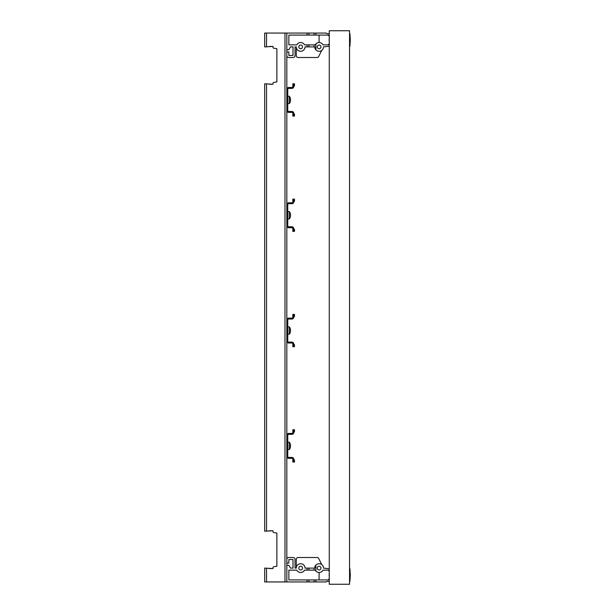 <?xml version="1.0" encoding="UTF-8"?>
<svg xmlns="http://www.w3.org/2000/svg" width="615" height="615" viewBox="0 0 615 615"><rect width="100%" height="100%" fill="white"/><g stroke="black" fill="none" stroke-linecap="round" stroke-linejoin="round"><path stroke-width="0.92" d="M329.263 584.25L329.263 30.75L349.558 30.75L349.558 584.25L329.263 584.25M292.825 432.499L293.747 432.499A1.845 1.845 0 0 1 291.902 434.344L288.673 434.344A0.922 0.922 0 0 0 287.751 435.266L287.751 456.484A0.922 0.922 0 0 0 288.673 457.406L291.902 457.406A1.845 1.845 0 0 1 293.747 459.251L293.747 462.019L292.825 462.019L292.825 459.251A0.922 0.922 0 0 0 291.902 458.329L288.673 458.329A1.845 1.845 0 0 1 286.828 456.484L286.828 435.266A1.845 1.845 0 0 1 288.673 433.421L291.902 433.421A0.922 0.922 0 0 0 292.825 432.499L292.825 429.731L293.747 429.731L293.747 432.499L294.477 431.768L294.477 429.731L293.747 429.731M292.825 459.251L294.477 459.982L294.477 462.019L293.747 462.019M290.28 444.03L290.28 444.03A5.696 5.696 0 0 1 290.557 445.322L290.28 445.322A5.412 5.412 0 0 1 290.28 446.429L290.28 446.429M290.28 447.72L290.28 447.72A5.696 5.696 0 0 0 290.557 446.429M290.303 444.03A5.72 5.72 0 0 0 289.265 442.185L289.265 449.565A5.72 5.72 0 0 0 290.303 447.72M292.825 317.186L293.747 317.186A1.845 1.845 0 0 1 291.902 319.031L288.673 319.031A0.922 0.922 0 0 0 287.751 319.954L287.751 341.171A0.922 0.922 0 0 0 288.673 342.094L291.902 342.094A1.845 1.845 0 0 1 293.747 343.939L293.747 346.706L292.825 346.706L292.825 343.939A0.922 0.922 0 0 0 291.902 343.016L288.673 343.016A1.845 1.845 0 0 1 286.828 341.171L286.828 319.954A1.845 1.845 0 0 1 288.673 318.109L291.902 318.109A0.922 0.922 0 0 0 292.825 317.186L292.825 314.419L293.747 314.419L293.747 317.186L294.477 316.456L294.477 314.419L293.747 314.419M292.825 343.939L294.477 344.669L294.477 346.706L293.747 346.706M290.28 328.718L290.28 328.718A5.696 5.696 0 0 1 290.557 330.009L290.28 330.009A5.412 5.412 0 0 1 290.28 331.116L290.28 331.116M290.28 332.408L290.28 332.408A5.696 5.696 0 0 0 290.557 331.116M290.303 328.718A5.72 5.72 0 0 0 289.265 326.873L289.265 334.253A5.72 5.72 0 0 0 290.303 332.408M292.825 201.874L293.747 201.874A1.845 1.845 0 0 1 291.902 203.719L288.673 203.719A0.922 0.922 0 0 0 287.751 204.641L287.751 225.859A0.922 0.922 0 0 0 288.673 226.781L291.902 226.781A1.845 1.845 0 0 1 293.747 228.626L293.747 231.394L292.825 231.394L292.825 228.626A0.922 0.922 0 0 0 291.902 227.704L288.673 227.704A1.845 1.845 0 0 1 286.828 225.859L286.828 204.641A1.845 1.845 0 0 1 288.673 202.796L291.902 202.796A0.922 0.922 0 0 0 292.825 201.874L292.825 199.106L293.747 199.106L293.747 201.874L294.477 201.143L294.477 199.106L293.747 199.106M292.825 228.626L294.477 229.357L294.477 231.394L293.747 231.394M290.28 213.405L290.28 213.405A5.696 5.696 0 0 1 290.557 214.696L290.28 214.696A5.412 5.412 0 0 1 290.28 215.804L290.28 215.804M290.28 217.095L290.28 217.095A5.696 5.696 0 0 0 290.557 215.804M290.303 213.405A5.72 5.72 0 0 0 289.265 211.56L289.265 218.94A5.72 5.72 0 0 0 290.303 217.095M292.825 86.561L293.747 86.561A1.845 1.845 0 0 1 291.902 88.406L288.673 88.406A0.922 0.922 0 0 0 287.751 89.329L287.751 110.546A0.922 0.922 0 0 0 288.673 111.469L291.902 111.469A1.845 1.845 0 0 1 293.747 113.314L293.747 116.081L292.825 116.081L292.825 113.314A0.922 0.922 0 0 0 291.902 112.391L288.673 112.391A1.845 1.845 0 0 1 286.828 110.546L286.828 89.329A1.845 1.845 0 0 1 288.673 87.484L291.902 87.484A0.922 0.922 0 0 0 292.825 86.561L292.825 83.794L293.747 83.794L293.747 86.561L294.477 85.831L294.477 83.794L293.747 83.794M292.825 113.314L294.477 114.044L294.477 116.081L293.747 116.081M290.28 98.093L290.28 98.093A5.696 5.696 0 0 1 290.557 99.384L290.28 99.384A5.412 5.412 0 0 1 290.28 100.491L290.28 100.491M290.28 101.783L290.28 101.783A5.696 5.696 0 0 0 290.557 100.491M290.303 98.093A5.72 5.72 0 0 0 289.265 96.248L289.265 103.628A5.72 5.72 0 0 0 290.303 101.783M328.556 579.914A1.153 1.153 0 0 1 329.263 578.846A1.153 1.153 0 0 0 328.556 579.914L319.1 579.914L328.556 579.914M286.828 559.343L286.828 559.343A1.845 1.845 0 0 1 288.673 557.498L293.194 557.498A1.845 1.845 0 0 1 295.039 559.343L295.039 568.106L296.284 568.106A4.382 4.382 0 0 1 300.666 563.724A4.382 4.382 0 0 1 305.048 568.106L307.123 568.106L307.123 570.136L304.548 570.136A4.382 4.382 0 0 1 296.784 570.136L288.858 570.136L288.858 579.914L307.123 579.914L307.123 581.944L286.828 581.944L286.828 565.339L288.858 565.339L290.518 568.106L293.009 568.106L293.009 559.527L288.858 559.527L288.858 563.033L286.828 563.033L286.828 559.343M322.998 570.136L328.556 570.136A1.153 1.153 0 0 0 329.263 571.204A1.153 1.153 0 0 1 328.556 570.136L322.998 570.136A4.382 4.382 0 0 1 315.887 571.066L315.234 570.136L315.887 571.066L315.887 565.147A4.382 4.382 0 0 1 323.498 568.106L329.263 568.752M295.039 559.343L295.039 568.106L296.284 568.106L296.284 559.343A1.845 1.845 0 0 1 298.129 557.498L317.056 557.498A1.845 1.845 0 0 1 318.693 558.489L321.745 564.601M302.511 46.894A1.845 1.845 0 0 0 300.666 45.049A1.845 1.845 0 0 0 298.821 46.894A1.845 1.845 0 0 0 300.666 48.739A1.845 1.845 0 0 0 302.511 46.894M320.961 46.894A1.845 1.845 0 0 0 319.116 45.049A1.845 1.845 0 0 0 317.271 46.894A1.845 1.845 0 0 0 319.116 48.739A1.845 1.845 0 0 0 320.961 46.894M329.263 46.248L323.498 46.894A4.382 4.382 0 0 1 315.887 49.853L315.887 43.934A4.382 4.382 0 0 1 322.998 44.864L328.556 44.864A1.153 1.153 0 0 1 329.263 43.796A1.153 1.153 0 0 0 328.556 44.864L322.998 44.864M319.1 42.512L319.1 35.086L328.556 35.086A1.153 1.153 0 0 0 329.263 36.154A1.153 1.153 0 0 1 328.556 35.086L315.887 35.086L315.887 33.056L326.311 33.056L326.957 33.702L329.263 33.702M288.673 57.502A1.845 1.845 0 0 1 286.828 55.658L286.828 51.968L288.858 51.968L288.858 55.473L293.009 55.473L293.009 46.894L290.518 46.894L288.858 49.661L286.828 49.661L286.828 33.056L307.123 33.056L307.123 35.086L288.858 35.086L288.858 44.864L296.784 44.864A4.382 4.382 0 0 1 304.548 44.864L307.123 44.864L307.123 46.894L305.048 46.894A4.382 4.382 0 0 1 300.666 51.276A4.382 4.382 0 0 1 296.284 46.894L295.039 46.894L295.039 55.658A1.845 1.845 0 0 1 293.194 57.502L288.673 57.502L293.194 57.502M308.968 33.056L314.042 33.056L314.042 35.086L308.968 35.086L308.968 33.056L307.123 33.056M308.968 44.864L314.042 44.864L314.042 46.894L308.968 46.894L308.968 44.864L307.123 44.864M286.828 55.658L286.828 53.859M314.734 46.894A4.382 4.382 0 0 0 315.887 49.853L314.734 46.894L314.042 46.894M308.968 46.894L307.123 46.894M314.042 33.056L315.887 33.056M314.042 44.864L315.234 44.864L315.818 44.011A4.382 4.382 0 0 1 315.887 43.934L315.234 44.864A4.382 4.382 0 0 1 315.818 44.011L315.71 44.134M308.968 35.086L307.123 35.086M315.887 35.086L314.042 35.086M321.745 50.399L318.693 56.511A1.845 1.845 0 0 1 317.056 57.502L298.129 57.502A1.845 1.845 0 0 1 296.284 55.658L296.284 46.909L295.039 46.894L295.039 55.658M288.858 55.473L293.009 55.473L293.009 46.894L290.518 46.894M315.887 43.934L315.234 44.864L315.887 43.934M317.056 57.502L298.129 57.502M298.821 568.106A1.845 1.845 0 0 0 300.666 569.951A1.845 1.845 0 0 0 302.511 568.106A1.845 1.845 0 0 0 300.666 566.261A1.845 1.845 0 0 0 298.821 568.106M317.271 568.106A1.845 1.845 0 0 0 319.116 569.951A1.845 1.845 0 0 0 320.961 568.106A1.845 1.845 0 0 0 319.116 566.261A1.845 1.845 0 0 0 317.271 568.106M329.263 581.298L326.957 581.298L326.311 581.944L315.887 581.944L315.887 579.914L319.1 579.914L319.1 572.488M314.734 568.106A4.382 4.382 0 0 1 315.887 565.147L314.734 568.106L314.042 568.106L314.042 570.136L308.968 570.136L308.968 568.106L314.042 568.106M290.518 568.106L293.009 568.106L293.009 559.527L288.858 559.527M315.887 581.944L307.123 581.944M288.673 557.498L293.194 557.498M308.968 581.944L308.968 579.914L314.042 579.914L314.042 581.944M315.71 570.866L315.872 571.051A4.382 4.382 0 0 1 315.234 570.136L315.372 570.382M308.968 570.136L307.123 570.136M315.234 570.136L314.042 570.136M307.123 579.914L308.968 579.914M307.123 568.106L308.968 568.106M314.042 579.914L315.887 579.914M298.129 557.498L317.056 557.498M349.912 581.344L350.312 575.025L349.912 568.706L349.558 581.344M329.156 574.287L329.156 575.763M349.912 46.294L350.312 39.975L349.912 33.656L349.558 46.294M329.156 39.237L329.156 40.713M272.991 567.653L272.991 568.567L272.991 567.653L272.991 568.567L264.688 568.106L264.688 581.944L286.828 581.944L286.828 33.056L286.828 36.193L286.828 33.056L264.688 33.056L264.688 46.894L272.991 46.433L272.991 47.278A0.922 0.922 0 0 0 273.752 48.193L276.865 48.739L276.865 81.949L273.775 82.425A0.922 0.922 0 0 0 272.991 83.34L272.991 84.255L264.688 83.794L264.688 531.206L272.991 530.745L272.991 531.591A0.922 0.922 0 0 0 273.752 532.505L276.865 533.051L276.865 566.261L273.775 566.738A0.922 0.922 0 0 0 272.991 567.653L272.991 568.567L269.301 568.567M273.752 532.505L276.865 533.051L273.752 532.505L276.865 533.051L276.865 566.261L273.775 566.738M269.301 530.745L272.991 530.745L272.991 531.591M272.068 530.745L272.991 530.745L272.068 530.745M269.301 46.433L272.991 46.433L272.991 47.278M273.752 48.193L276.865 48.739L273.752 48.193L276.865 48.739L276.865 81.949L273.775 82.425M272.068 46.433L272.991 46.433L272.068 46.433M272.991 83.34L272.991 84.255L272.991 83.34L272.991 84.255L269.301 84.255M286.828 90.882L286.828 45.456M286.828 94.772L286.828 97.539M286.828 104.089L286.828 105.104L286.828 104.089M286.828 206.194L286.828 108.993M286.828 210.084L286.828 212.852M286.828 219.401L286.828 220.416L286.828 219.401M286.828 321.507L286.828 224.306M286.828 325.397L286.828 328.164M286.828 334.714L286.828 335.729L286.828 334.714M286.828 436.819L286.828 339.618M286.828 440.709L286.828 443.477M286.828 450.026L286.828 451.041L286.828 450.026M286.828 569.99L286.828 454.931M286.828 39.552L286.828 33.056M286.828 581.944L286.828 575.894M276.865 533.051L276.865 566.261L276.865 533.051M276.865 48.739L276.865 81.949L276.865 48.739M286.828 102.336L286.828 105.104M286.828 217.649L286.828 220.416M286.828 332.961L286.828 335.729M286.828 448.274L286.828 451.041M266.533 83.794L266.533 531.206M266.533 568.106L266.533 581.944M284.983 33.056L284.983 581.944M266.533 33.056L266.533 46.894M287.751 449.565L289.265 449.565M287.751 442.185L289.265 442.185M287.751 334.253L289.265 334.253M287.751 326.873L289.265 326.873M287.751 218.94L289.265 218.94M287.751 211.56L289.265 211.56M287.751 103.628L289.265 103.628M287.751 96.248L289.265 96.248"/></g></svg>
